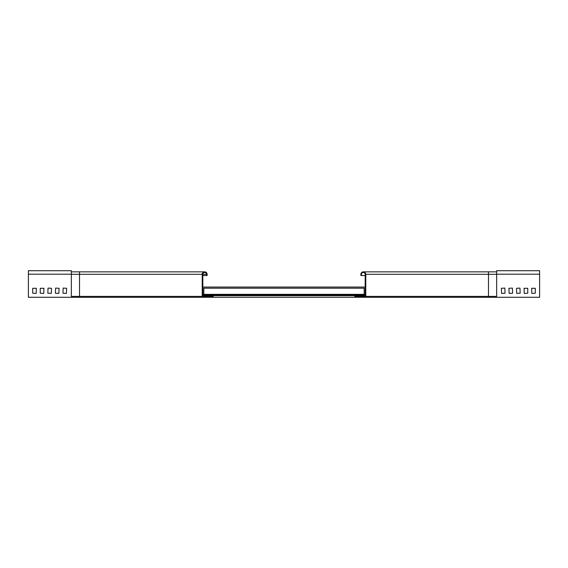 <?xml version="1.0" encoding="UTF-8"?>
<svg xmlns="http://www.w3.org/2000/svg" width="568" height="568" viewBox="0 0 568 568"><rect width="100%" height="100%" fill="white"/><g stroke="black" fill="none" stroke-linecap="round" stroke-linejoin="round"><path stroke-width="0.85" d="M202.208 296.389L202.208 274.308A2.457 2.457 0 0 1 204.665 271.852A2.457 2.457 0 0 1 207.114 274.308L207.114 275.537L206.504 275.537L206.504 274.308A1.839 1.839 0 0 0 204.665 272.47A1.839 1.839 0 0 0 202.819 274.308L202.819 295.779L213.249 295.779L213.249 296.389L79.52 296.389L79.52 274.308L202.208 274.308M202.819 275.537L206.504 275.537M79.52 296.389L71.341 296.389L71.341 271.852L204.665 271.852M202.819 295.779L213.249 295.779M203.841 293.116L203.841 294.345L364.159 294.345L364.159 288.21L203.841 288.21L203.841 293.116M202.819 294.835L365.181 294.835M365.181 287.067L202.819 287.067M202.819 295.658L365.181 295.658M28.4 274.188L71.341 274.188L71.341 270.709L28.4 270.709L28.4 297.291L539.6 297.291L539.6 270.709L496.659 270.709L496.659 274.188L539.6 274.188M40.257 288.296L40.257 293.202L43.736 293.407L43.942 288.296L40.257 288.296M32.695 288.296L32.695 293.202L36.167 293.407L36.373 288.296L32.695 288.296M48.032 288.09L47.826 293.202L51.305 293.407L51.503 288.296L48.032 288.09M55.593 288.09L55.394 293.202L58.866 293.407L59.072 288.296L55.593 288.09M63.162 288.09L62.956 293.202L66.435 293.407L66.641 288.296L63.162 288.09M527.743 288.296L527.743 293.202L524.264 293.407L524.058 288.296L527.743 288.296M535.304 288.296L535.304 293.202L531.833 293.407L531.627 288.296L535.304 288.296M519.968 288.09L520.174 293.202L516.695 293.407L516.497 288.296L519.968 288.09M512.407 288.09L512.606 293.202L509.134 293.407L508.928 288.296L512.407 288.09M504.838 288.09L505.044 293.202L501.565 293.407L501.359 288.296L504.838 288.09M488.48 296.389L488.48 274.308L496.659 274.308L496.659 296.389L354.751 296.389L354.751 295.779L365.181 295.779L354.751 295.779M365.792 296.389L365.792 274.308A2.457 2.457 0 0 0 363.335 271.852A2.457 2.457 0 0 0 360.886 274.308L360.886 275.537L361.496 275.537L361.496 274.308A1.839 1.839 0 0 1 363.335 272.47A1.839 1.839 0 0 1 365.181 274.308L365.181 295.779M365.181 275.537L361.496 275.537M496.659 274.308L496.659 271.852L363.335 271.852M202.819 274.308L206.504 274.308M71.341 274.308L79.52 274.308L79.52 271.852M488.48 271.852L488.48 274.308L365.792 274.308"/></g></svg>
